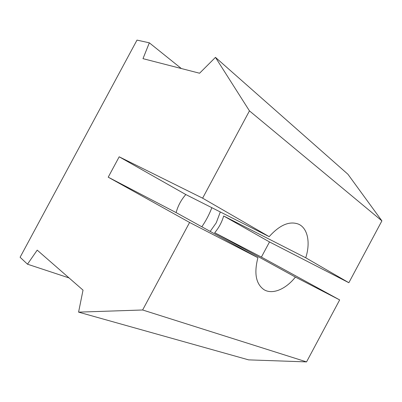 <?xml version="1.0" encoding="UTF-8"?>
<svg xmlns="http://www.w3.org/2000/svg" width="402" height="402" viewBox="0 0 402 402"><rect width="100%" height="100%" fill="white"/><g stroke="black" fill="none" stroke-linecap="round" stroke-linejoin="round"><path stroke-width="0.6" d="M108.218 177.181L176.121 212.603C177.95 205.819 181.181 199.799 185.814 194.543L269.174 236.652L202.618 198.176L119.183 156.8L108.218 177.181L189.593 222.457L142.63 309.987L78.581 312.133L83.028 290.128L37.21 250.134L27.487 264.194L20.1 257.265L136.997 40.105L149.333 42.823L142.986 58.657L199.578 73.229L215.457 57.37L249.456 110.877L202.618 198.176M185.814 194.543L119.183 156.8M215.457 57.37L347.926 174.252L381.9 220.864L348.851 282.722L269.511 241.944L223.658 215.974L305.726 257.788C310.585 242.974 307.882 228.296 298.631 224.19C289.571 220.728 279.752 224.884 269.174 236.652M348.851 282.722L305.726 257.788M269.511 241.944L261.401 257.089L214.683 232.718L295.405 277.073L339.665 299.922L306.555 361.895L142.63 309.987M261.401 257.089L339.665 299.922M176.121 212.603L257.898 257.712L189.593 222.457M381.9 220.864L249.456 110.877M223.658 215.974C221.869 222.211 218.874 227.788 214.683 232.718M257.898 257.712C253.888 273.365 255.923 284.018 264.003 289.676C272.496 294.937 285.917 289.144 295.405 277.073M306.555 361.895L248.627 359.87L78.581 312.133M69.054 277.933L27.487 264.194M201.829 226.783C205.935 220.819 209.276 214.457 211.849 207.693M181.347 68.536L149.333 42.823M220.311 211.97L216.246 222.814L210.201 231.401"/></g></svg>
